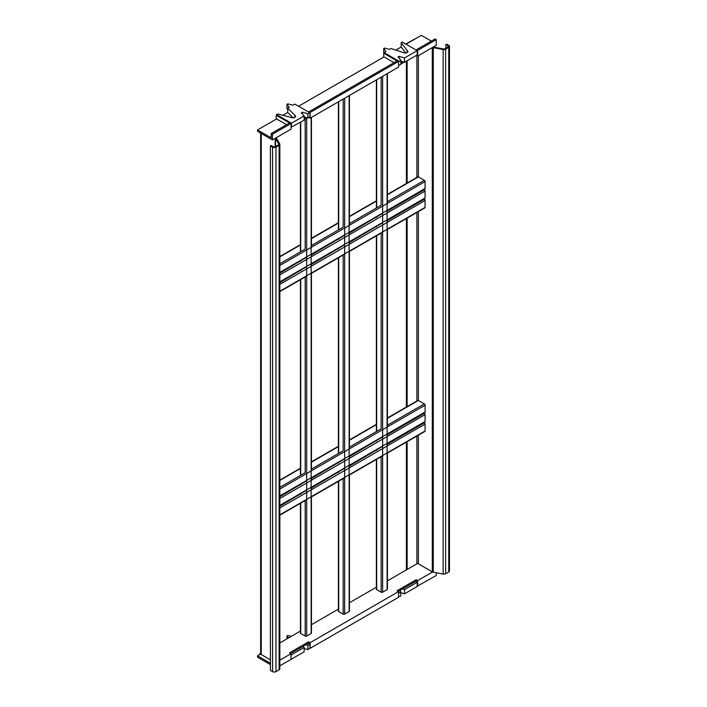 <?xml version="1.0" encoding="UTF-8"?>
<svg xmlns="http://www.w3.org/2000/svg" width="707" height="707" viewBox="0 0 707 707"><rect width="100%" height="100%" fill="white"/><g stroke="black" fill="none" stroke-linecap="round" stroke-linejoin="round"><path stroke-width="1.06" d="M423.9 198.985L424.333 199.241A1.052 0.61 60 0 1 425.084 200.532L425.084 207.407A1.052 0.61 60 0 1 424.863 207.893L387.409 229.51M423.9 189.529L424.333 189.785A1.052 0.61 60 0 1 425.084 191.076L425.084 197.951A1.052 0.61 60 0 1 424.863 198.437L387.409 220.054M423.9 422.556L424.333 422.804A1.052 0.61 60 0 1 425.084 424.094L425.084 430.978A1.052 0.61 60 0 1 424.863 431.456L387.409 453.081L387.409 589.187A1.052 0.61 0 0 1 387.1 589.62L382.637 592.201A1.052 0.61 0 0 1 381.144 592.201L376.681 589.62A1.052 0.61 0 0 1 376.371 589.187L376.371 459.453M387.409 194.407L417.855 176.83A1.052 0.61 60 0 1 418.376 176.883L424.333 180.32A1.052 0.61 60 0 1 425.084 181.611L425.084 188.495A1.052 0.61 60 0 1 424.863 188.972L387.409 210.598M400.807 591.688L400.807 595.983L398.571 596.841L398.571 593.403L400.807 591.688L399.791 590.548M387.409 580.385L387.966 580.527M404.528 589.532L404.528 593.836L417.183 586.527L417.183 582.223L404.528 589.532L402.566 588.949M404.528 593.836L400.807 592.722M417.183 582.223L415.698 581.366M433.303 47.024A1.37 0.787 0 0 0 433.585 47.104L443.492 48.96A1.37 0.787 0 0 0 444.889 48.765L448.017 46.954A1.37 0.787 0 0 0 448.415 46.397A1.37 0.787 0 0 0 448.017 45.84L445.852 44.594L446.603 44.161L448.759 45.407A2.421 1.396 180 0 1 449.466 46.397A2.421 1.396 180 0 1 448.759 47.387L445.631 49.198A2.421 1.396 180 0 1 443.165 49.534L433.258 47.678A2.421 1.396 180 0 1 432.543 47.466M445.852 48.2L445.852 44.594M449.466 46.397L449.466 570.92A2.421 1.396 180 0 1 448.759 571.91L445.631 573.713A2.421 1.396 180 0 1 443.165 574.057L433.258 572.202A2.421 1.396 180 0 1 432.295 571.857L418.376 563.824A1.052 0.61 0 0 0 416.891 563.824L416.891 436.06M407.135 569.453L407.135 441.689M407.135 406.94L407.135 218.127M407.135 183.016L407.135 60.758M406.392 569.886L406.392 442.122M406.392 407.02L406.392 218.56M406.392 183.449L406.392 61.191M417.934 37.33L406.392 43.648M400.807 60.113L400.807 64.417L398.571 65.274L398.571 61.836L400.807 60.113L398.014 56.993L399.128 56.348L404.528 57.965L417.183 50.657L402.292 42.058L401.178 42.703L407.135 50.444L407.135 52.592M397.007 60.935L383.68 53.237L385.907 51.514L383.68 48.509L384.422 48.076L389.637 49.366L391.121 48.509L403.414 52.592A2.634 1.52 0 0 0 406.278 52.919A2.634 1.52 0 0 0 407.904 51.514A2.634 1.52 0 0 0 407.135 50.444M394.029 62.649L383.68 56.675L383.68 53.237M383.813 52.99L383.68 48.509M405.8 53.007L401.178 46.998L401.178 42.703M404.528 57.965L404.528 62.26L417.183 54.952L417.183 50.657M399.128 58.248L399.128 56.348M404.528 62.26L400.807 61.156M384.051 52.592L398.942 61.191M423.9 413.1L424.333 413.348A1.052 0.61 60 0 1 425.084 414.638L425.084 421.513A1.052 0.61 60 0 1 424.863 421.999L387.409 443.625L387.409 445.843M308.915 643.794L308.614 641.815L289.552 652.817L291.045 653.683L291.045 659.357L279.839 665.826M310.108 648.346L398.571 597.274L398.571 591.6L310.108 642.672L309.922 648.239M416.441 581.799L416.149 581.11L398.271 591.423M417.413 586.138L436.254 575.516L436.254 572.758M417.634 586.271L417.634 580.588L432.543 571.981M270.41 663.263L257.534 655.831L257.534 657.21L270.41 664.642M257.534 655.831L260.706 653.993A2.103 1.22 0 0 0 261.254 654.541L270.41 659.825M279.839 642.955L300.413 631.068M311.451 624.696L338.388 609.142M349.435 602.771L376.371 587.217M387.409 580.845L418.376 562.966M290.745 653.507L308.614 643.193M279.839 660.152L291.045 653.683M308.614 641.815L310.108 642.672M416.149 581.11L416.149 579.731L397.078 590.743L398.571 591.6M416.149 579.731L417.634 580.588M289.552 122.965L276.225 115.276L276.596 114.631L291.487 123.23L304.151 115.921L301.359 112.802L302.472 112.157L307.872 113.765L310.108 112.908L309.728 116.991L307.872 118.069L304.151 116.955M309.728 112.696L294.837 104.097L292.981 105.166L287.767 103.885L287.015 104.309L287.015 108.613L287.767 109.612M287.015 104.309L289.251 107.323L287.767 108.18L287.767 112.475L293.14 117.866M287.767 108.18L294.837 115.276L294.837 117.424M294.837 115.276A2.634 1.52 180 0 1 295.614 116.346A2.634 1.52 180 0 1 293.988 117.751A2.634 1.52 180 0 1 291.116 117.424L277.71 113.986L276.596 114.631M276.225 115.276L276.225 118.714L286.574 124.688M291.045 127.269L304.151 120.217L304.151 115.921M291.487 123.23L291.116 127.313M302.472 112.157L302.472 114.048M307.872 113.765L307.872 118.069M305.91 644.749L307.872 645.341L310.108 644.484L310.108 647.921L307.872 649.636L304.151 648.531M291.311 636.327L287.767 635.452L287.015 635.885L287.015 638.801M287.015 635.885L288.536 637.926M291.045 658.836L291.487 659.101L304.151 651.792L304.151 647.488L303.135 646.357M291.045 654.541L291.116 658.88M291.487 654.797L304.151 647.488M307.872 645.341L307.872 649.636M309.728 644.263L308.243 643.405M338.388 481.379L338.388 611.113A1.052 0.61 0 0 0 338.697 611.546L343.169 614.127A1.052 0.61 0 0 0 344.654 614.127L349.125 611.546A1.052 0.61 0 0 0 349.435 611.113L349.435 475.007M398.571 61.403L397.378 60.714L308.915 111.794L310.108 112.475L398.571 61.403L398.571 67.077L310.108 118.157L310.108 112.475M272.425 134.233L291.045 123.486L289.852 122.797L271.232 133.543L272.425 134.233L272.425 139.906L257.534 131.308L257.534 129.938L271.232 137.847L271.232 133.543M291.045 123.486L291.045 129.16L272.425 139.906M431.332 41.112L421.354 35.35L406.021 44.205M401.178 46.998L395.849 50.073M384.051 56.887L298.566 106.244M287.767 112.475L282.871 115.303M276.596 118.926L257.534 129.938M402.566 61.677L400.807 62.693M304.151 118.502L305.91 117.486M416.441 50.224L416.441 49.711L417.634 50.4L436.254 39.645L436.254 45.328L417.634 56.074L417.634 50.4M436.254 39.645L435.061 38.965L416.441 49.711M400.807 64.072L404.139 62.145M308.915 117.468L310.108 118.157M304.151 119.872L307.474 117.954M416.441 55.385L417.634 56.074M387.409 417.97L417.855 400.401A1.052 0.61 60 0 1 418.376 400.454L424.333 403.891A1.052 0.61 60 0 1 425.084 405.182L425.084 412.057A1.052 0.61 60 0 1 424.863 412.543L387.409 434.16L387.409 436.387M275.377 138.201A1.37 0.787 180 0 1 275.5 138.369L278.717 144.087A1.37 0.787 180 0 1 278.788 144.334A1.37 0.787 180 0 1 278.381 144.891L275.253 146.703A1.37 0.787 180 0 1 273.317 146.703L271.161 145.456L270.41 145.881L270.41 670.404L272.575 671.65A2.421 1.396 0 0 0 275.995 671.65L279.124 669.838A2.421 1.396 0 0 0 279.839 668.857L279.839 144.334A2.421 1.396 0 0 0 279.716 143.901L276.508 138.183A2.421 1.396 0 0 0 276.128 137.768M270.41 145.881L272.575 147.127A2.421 1.396 0 0 0 275.995 147.127L279.124 145.324A2.421 1.396 0 0 0 279.839 144.334M260.636 133.102L260.636 653.683A2.103 1.22 0 0 0 260.706 653.993L259.769 653.683L260.636 653.18M271.311 121.984L259.769 128.647M259.769 654.541L259.769 653.683M300.413 503.304L300.413 633.039A1.052 0.61 0 0 0 300.722 633.472L305.185 636.053A1.052 0.61 0 0 0 306.679 636.053L311.151 633.472A1.052 0.61 0 0 0 311.451 633.039L311.451 496.933M424.333 199.241L387.409 220.557M381.144 223.677L349.435 242.483M343.169 245.603L311.451 264.409M305.185 267.529L279.839 282.667M425.084 200.532L279.839 284.382M425.084 207.407L279.839 291.266M424.333 189.785L387.409 211.101M381.144 214.212L349.435 233.027M343.169 236.138L311.451 254.953M305.185 258.064L279.839 273.211M425.084 191.076L279.839 274.926M425.084 197.951L279.839 281.81M424.333 422.804L387.409 444.129M381.144 447.239L349.435 466.054M343.169 469.165L311.451 487.98M305.185 491.091L279.839 506.23M425.084 424.094L279.839 507.953M425.084 430.978L279.839 514.829M418.376 55.641L418.376 176.883L387.409 194.761M376.371 201.142L349.435 216.687M338.388 223.067L311.451 238.613M300.413 244.993L279.839 256.871M424.333 180.32L387.409 201.645M381.144 77.143L381.144 205.26L349.435 223.571M343.169 99.068L343.169 227.186L311.451 245.497M305.185 119.271L305.185 249.111L279.839 263.746M425.084 181.611L279.839 265.47M425.084 188.495L279.839 272.345M448.017 46.954L448.017 45.84M448.759 571.91L448.759 47.387M445.631 573.713L445.631 49.198M443.165 574.057L443.165 49.534M433.258 572.202L433.258 47.678M432.295 571.857L432.295 47.608M418.376 563.824L418.376 435.203M387.409 418.332L418.376 400.454L418.376 211.632M416.891 401.311L416.891 212.498M416.891 177.386L416.891 55.641M424.333 413.348L387.409 434.664M381.144 437.783L349.435 456.589M343.169 459.709L311.451 478.515M305.185 481.635L279.839 496.774M425.084 414.638L279.839 498.497M425.084 421.513L279.839 505.372M344.654 98.202L344.654 614.127M343.169 255.059L343.169 450.748L311.451 469.059M343.169 478.621L343.169 614.127M349.125 95.622L349.125 611.546M338.697 101.649L338.697 229.766M338.697 238.719L338.697 239.222M338.697 248.175L338.697 248.678M338.697 257.64L338.697 453.328M338.697 462.29L338.697 462.793M338.697 471.746L338.697 472.249M338.697 481.202L338.697 611.546M376.371 424.704L349.435 440.258M338.388 446.63L311.451 462.184M300.413 468.555L279.839 480.433M424.333 403.891L387.409 425.207M381.144 233.133L381.144 428.822L349.435 447.133M305.185 276.985L305.185 472.674L279.839 487.317M425.084 405.182L279.839 489.032M425.084 412.057L279.839 495.916M382.637 76.276L382.637 592.201M381.144 456.695L381.144 592.201M387.1 73.696L387.1 589.62M376.681 79.714L376.681 207.84M376.681 216.793L376.681 217.296M376.681 226.249L376.681 226.753M376.681 235.714L376.681 431.403M376.681 440.364L376.681 440.868M376.681 449.82L376.681 450.324M376.681 459.276L376.681 589.62M272.575 147.127L272.575 671.65M275.995 147.127L275.995 671.65M279.124 145.324L279.124 669.838M261.254 133.464L261.254 654.541M275.173 138.325L275.173 146.747M275.5 138.369L275.5 146.552M278.717 144.087L278.717 144.582M306.679 118.414L306.679 636.053M305.185 500.547L305.185 636.053M311.151 117.556L311.151 633.472M300.722 122.196L300.722 251.692M300.722 260.644L300.722 261.148M300.722 270.109L300.722 270.613M300.722 279.565L300.722 475.254M300.722 484.215L300.722 484.719M300.722 493.672L300.722 494.175M300.722 503.128L300.722 633.472M382.637 232.276L349.125 251.621M344.654 254.202L311.151 273.547M306.679 276.128L279.839 291.62M382.637 222.811L349.125 242.156M344.654 244.737L311.151 264.082M306.679 266.663L279.839 282.164M382.637 455.838L349.125 475.184M344.654 477.764L311.151 497.109M306.679 499.69L279.839 515.191M376.371 200.779L349.435 216.333M338.388 222.705L311.451 238.259M300.413 244.631L279.839 256.517M382.637 213.355L349.125 232.7M344.654 235.281L311.151 254.626M306.679 257.207L279.839 272.708M382.637 446.382L349.125 465.727M344.654 468.308L311.151 487.653M306.679 490.234L279.839 505.726M349.435 95.445L349.435 225.286M349.435 232.17L349.435 234.751M349.435 241.626L349.435 244.207M349.435 251.082L349.435 448.857M349.435 456.086L349.435 458.313M349.435 465.551L349.435 467.769M338.388 101.826L338.388 229.943M338.388 238.895L338.388 239.399M338.388 248.36L338.388 248.864M338.388 257.816L338.388 453.505M338.388 462.466L338.388 462.97M338.388 471.923L338.388 472.426M376.371 424.35L349.435 439.895M338.388 446.276L311.451 461.821M300.413 468.202L279.839 480.08M382.637 436.917L349.125 456.271M344.654 458.843L311.151 478.197M306.679 480.769L279.839 496.27M387.409 73.519L387.409 203.36M387.409 210.244L387.409 212.825M387.409 219.7L387.409 222.281M387.409 229.156L387.409 426.931M376.371 79.9L376.371 208.017M376.371 216.969L376.371 217.473M376.371 226.434L376.371 226.938M376.371 235.891L376.371 431.579M376.371 440.541L376.371 441.044M376.371 449.997L376.371 450.5M311.451 117.371L311.451 247.211M311.451 254.096L311.451 256.676M311.451 263.552L311.451 266.132M311.451 273.008L311.451 470.782M311.451 478.012L311.451 480.239M311.451 487.477L311.451 489.695M300.413 122.373L300.413 251.869M300.413 260.821L300.413 261.325M300.413 270.286L300.413 270.79M300.413 279.742L300.413 475.44M300.413 484.392L300.413 484.896M300.413 493.848L300.413 494.352"/></g></svg>
